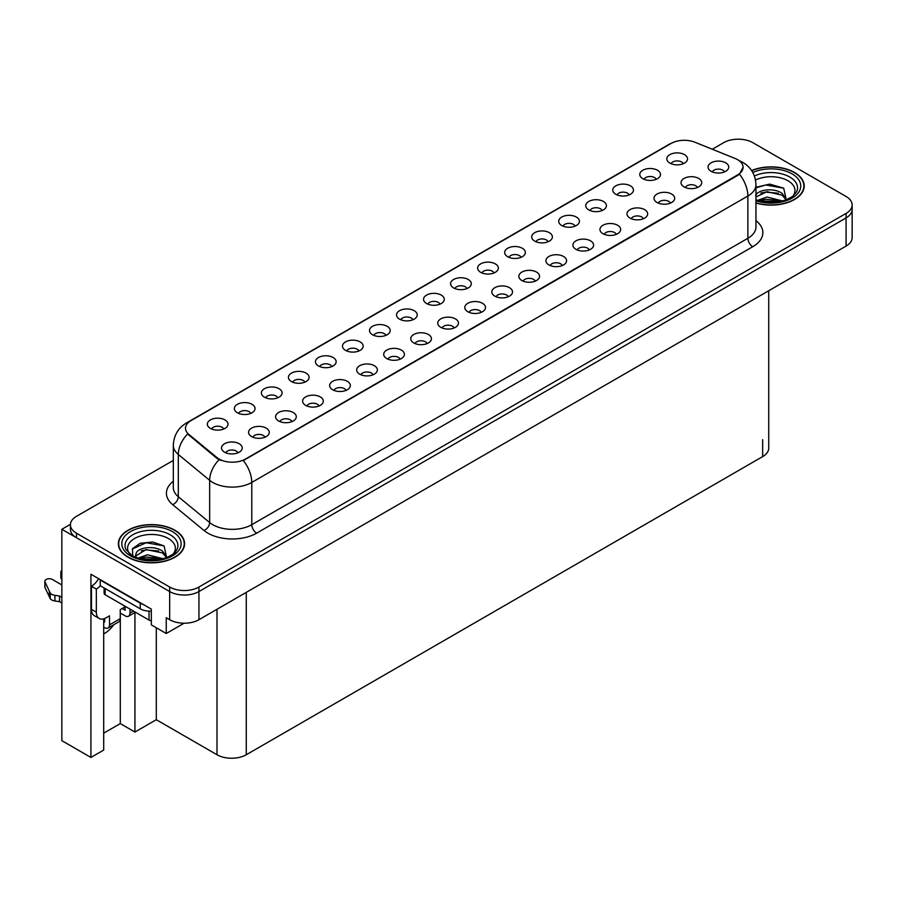 <?xml version="1.0" encoding="UTF-8"?>
<svg xmlns="http://www.w3.org/2000/svg" width="897" height="897" viewBox="0 0 897 897"><rect width="100%" height="100%" fill="white"/><g stroke="black" fill="none" stroke-linecap="round" stroke-linejoin="round"><path stroke-width="1.35" d="M331.856 366.581A6.212 3.588 0 0 0 330.186 364.832A6.212 3.588 0 0 0 324.064 363.924A6.212 3.588 0 0 0 319.736 366.581M333.112 357.511A10.349 5.976 0 0 0 319.848 356.838A10.349 5.976 0 0 0 316.428 364.272A10.349 5.976 0 0 0 318.48 365.965A10.349 5.976 0 0 0 335.164 364.272A10.349 5.976 0 0 0 333.112 357.511M683.234 163.714A6.212 3.588 0 0 0 681.574 161.965A6.212 3.588 0 0 0 675.452 161.056A6.212 3.588 0 0 0 671.124 163.714M684.501 154.643A10.349 5.976 0 0 0 671.236 153.97A10.349 5.976 0 0 0 667.805 161.404A10.349 5.976 0 0 0 669.857 163.097A10.349 5.976 0 0 0 686.553 161.404A10.349 5.976 0 0 0 684.501 154.643M670.407 203.114A6.212 3.588 0 0 0 668.736 201.377A6.212 3.588 0 0 0 662.614 200.468A6.212 3.588 0 0 0 658.286 203.114M671.662 194.044A10.349 5.976 0 0 0 658.398 193.382A10.349 5.976 0 0 0 654.978 200.805A10.349 5.976 0 0 0 657.03 202.498A10.349 5.976 0 0 0 673.714 200.805A10.349 5.976 0 0 0 671.662 194.044M358.878 350.974A6.212 3.588 0 0 0 357.219 349.225A6.212 3.588 0 0 0 351.097 348.316A6.212 3.588 0 0 0 346.769 350.974M360.146 341.903A10.349 5.976 0 0 0 346.881 341.241A10.349 5.976 0 0 0 343.45 348.664A10.349 5.976 0 0 0 345.502 350.357A10.349 5.976 0 0 0 362.197 348.664A10.349 5.976 0 0 0 360.146 341.903M589.318 249.938A6.212 3.588 0 0 0 587.647 248.189A6.212 3.588 0 0 0 581.536 247.28A6.212 3.588 0 0 0 577.197 249.938M590.574 240.867A10.349 5.976 0 0 0 577.309 240.194A10.349 5.976 0 0 0 573.889 247.628A10.349 5.976 0 0 0 575.941 249.31A10.349 5.976 0 0 0 592.625 247.628A10.349 5.976 0 0 0 590.574 240.867M521.056 257.338A6.212 3.588 0 0 0 519.397 255.6A6.212 3.588 0 0 0 513.275 254.692A6.212 3.588 0 0 0 508.947 257.338M522.323 248.267A10.349 5.976 0 0 0 509.059 247.606A10.349 5.976 0 0 0 505.628 255.028A10.349 5.976 0 0 0 507.68 256.721A10.349 5.976 0 0 0 524.375 255.028A10.349 5.976 0 0 0 522.323 248.267M427.14 343.562A6.212 3.588 0 0 0 425.47 341.824A6.212 3.588 0 0 0 419.359 340.916A6.212 3.588 0 0 0 415.019 343.562M428.396 334.491A10.349 5.976 0 0 0 415.132 333.83A10.349 5.976 0 0 0 411.712 341.252A10.349 5.976 0 0 0 413.764 342.946A10.349 5.976 0 0 0 430.448 341.252A10.349 5.976 0 0 0 428.396 334.491M602.145 210.526A6.212 3.588 0 0 0 600.485 208.777A6.212 3.588 0 0 0 594.363 207.869A6.212 3.588 0 0 0 590.035 210.526M603.412 201.455A10.349 5.976 0 0 0 590.148 200.793A10.349 5.976 0 0 0 586.716 208.216A10.349 5.976 0 0 0 588.768 209.909A10.349 5.976 0 0 0 605.464 208.216A10.349 5.976 0 0 0 603.412 201.455M508.229 296.75A6.212 3.588 0 0 0 506.558 295.001A6.212 3.588 0 0 0 500.448 294.093A6.212 3.588 0 0 0 496.108 296.75M509.485 287.679A10.349 5.976 0 0 0 496.22 287.018A10.349 5.976 0 0 0 492.801 294.44A10.349 5.976 0 0 0 494.852 296.133A10.349 5.976 0 0 0 511.537 294.44A10.349 5.976 0 0 0 509.485 287.679M548.089 241.742A6.212 3.588 0 0 0 546.419 239.992A6.212 3.588 0 0 0 540.308 239.084A6.212 3.588 0 0 0 535.969 241.742M549.345 232.671A10.349 5.976 0 0 0 536.092 231.998A10.349 5.976 0 0 0 532.661 239.432A10.349 5.976 0 0 0 534.713 241.114A10.349 5.976 0 0 0 551.408 239.432A10.349 5.976 0 0 0 549.345 232.671M454.174 327.966A6.212 3.588 0 0 0 452.503 326.216A6.212 3.588 0 0 0 446.381 325.308A6.212 3.588 0 0 0 442.053 327.966M455.429 318.895A10.349 5.976 0 0 0 442.165 318.222A10.349 5.976 0 0 0 438.734 325.656A10.349 5.976 0 0 0 440.797 327.338A10.349 5.976 0 0 0 457.481 325.656A10.349 5.976 0 0 0 455.429 318.895M629.178 194.918A6.212 3.588 0 0 0 627.508 193.18A6.212 3.588 0 0 0 621.397 192.272A6.212 3.588 0 0 0 617.058 194.918M630.434 185.847A10.349 5.976 0 0 0 617.17 185.186A10.349 5.976 0 0 0 613.75 192.608A10.349 5.976 0 0 0 615.802 194.301A10.349 5.976 0 0 0 632.486 192.608A10.349 5.976 0 0 0 630.434 185.847M535.251 281.142A6.212 3.588 0 0 0 533.592 279.404A6.212 3.588 0 0 0 527.47 278.485A6.212 3.588 0 0 0 523.142 281.142M536.518 272.071A10.349 5.976 0 0 0 523.254 271.41A10.349 5.976 0 0 0 519.823 278.832A10.349 5.976 0 0 0 521.886 280.526A10.349 5.976 0 0 0 538.57 278.832A10.349 5.976 0 0 0 536.518 272.071M250.768 413.394A6.212 3.588 0 0 0 249.097 411.645A6.212 3.588 0 0 0 242.975 410.736A6.212 3.588 0 0 0 238.647 413.394M252.023 404.323A10.349 5.976 0 0 0 238.759 403.661A10.349 5.976 0 0 0 235.339 411.084A10.349 5.976 0 0 0 237.391 412.777A10.349 5.976 0 0 0 254.075 411.084A10.349 5.976 0 0 0 252.023 404.323M385.912 335.366A6.212 3.588 0 0 0 384.241 333.628A6.212 3.588 0 0 0 378.13 332.72A6.212 3.588 0 0 0 373.791 335.366M387.168 326.295A10.349 5.976 0 0 0 373.914 325.633A10.349 5.976 0 0 0 370.483 333.056A10.349 5.976 0 0 0 372.535 334.749A10.349 5.976 0 0 0 389.231 333.056A10.349 5.976 0 0 0 387.168 326.295M264.963 437.198A6.212 3.588 0 0 0 263.292 435.449A6.212 3.588 0 0 0 257.181 434.54A6.212 3.588 0 0 0 252.842 437.198M266.218 428.127A10.349 5.976 0 0 0 252.965 427.465A10.349 5.976 0 0 0 249.534 434.888A10.349 5.976 0 0 0 251.586 436.581A10.349 5.976 0 0 0 268.281 434.888A10.349 5.976 0 0 0 266.218 428.127M467.001 288.554A6.212 3.588 0 0 0 465.33 286.805A6.212 3.588 0 0 0 459.219 285.896A6.212 3.588 0 0 0 454.88 288.554M468.256 279.483A10.349 5.976 0 0 0 455.003 278.821A10.349 5.976 0 0 0 451.572 286.244A10.349 5.976 0 0 0 453.624 287.937A10.349 5.976 0 0 0 470.32 286.244A10.349 5.976 0 0 0 468.256 279.483M319.018 405.982A6.212 3.588 0 0 0 317.359 404.244A6.212 3.588 0 0 0 311.237 403.336A6.212 3.588 0 0 0 306.909 405.982M320.285 396.923A10.349 5.976 0 0 0 307.021 396.25A10.349 5.976 0 0 0 303.59 403.672A10.349 5.976 0 0 0 305.642 405.366A10.349 5.976 0 0 0 322.337 403.672A10.349 5.976 0 0 0 320.285 396.923M400.107 359.17A6.212 3.588 0 0 0 398.447 357.421A6.212 3.588 0 0 0 392.325 356.513A6.212 3.588 0 0 0 387.997 359.17M401.374 350.099A10.349 5.976 0 0 0 388.109 349.438A10.349 5.976 0 0 0 384.678 356.86A10.349 5.976 0 0 0 386.73 358.553A10.349 5.976 0 0 0 403.426 356.86A10.349 5.976 0 0 0 401.374 350.099M494.034 272.946A6.212 3.588 0 0 0 492.363 271.197A6.212 3.588 0 0 0 486.241 270.289A6.212 3.588 0 0 0 481.913 272.946M495.29 263.875A10.349 5.976 0 0 0 482.025 263.213A10.349 5.976 0 0 0 478.594 270.636A10.349 5.976 0 0 0 480.657 272.329A10.349 5.976 0 0 0 497.342 270.636A10.349 5.976 0 0 0 495.29 263.875M346.051 390.386A6.212 3.588 0 0 0 344.381 388.636A6.212 3.588 0 0 0 338.27 387.728A6.212 3.588 0 0 0 333.931 390.386M347.307 381.315A10.349 5.976 0 0 0 334.054 380.642A10.349 5.976 0 0 0 330.623 388.076A10.349 5.976 0 0 0 332.675 389.758A10.349 5.976 0 0 0 349.37 388.076A10.349 5.976 0 0 0 347.307 381.315M575.123 226.134A6.212 3.588 0 0 0 573.452 224.385A6.212 3.588 0 0 0 567.33 223.476A6.212 3.588 0 0 0 563.002 226.134M576.379 217.063A10.349 5.976 0 0 0 563.114 216.401A10.349 5.976 0 0 0 559.683 223.824A10.349 5.976 0 0 0 561.746 225.517A10.349 5.976 0 0 0 578.43 223.824A10.349 5.976 0 0 0 576.379 217.063M481.196 312.358A6.212 3.588 0 0 0 479.536 310.609A6.212 3.588 0 0 0 473.414 309.7A6.212 3.588 0 0 0 469.086 312.358M482.463 303.287A10.349 5.976 0 0 0 469.198 302.614A10.349 5.976 0 0 0 465.767 310.048A10.349 5.976 0 0 0 467.819 311.741A10.349 5.976 0 0 0 484.515 310.048A10.349 5.976 0 0 0 482.463 303.287M412.945 319.769A6.212 3.588 0 0 0 411.275 318.02A6.212 3.588 0 0 0 405.152 317.112A6.212 3.588 0 0 0 400.824 319.769M414.201 310.698A10.349 5.976 0 0 0 400.937 310.026A10.349 5.976 0 0 0 397.517 317.46A10.349 5.976 0 0 0 399.569 319.141A10.349 5.976 0 0 0 416.253 317.46A10.349 5.976 0 0 0 414.201 310.698M697.429 187.518A6.212 3.588 0 0 0 695.769 185.769A6.212 3.588 0 0 0 689.647 184.86A6.212 3.588 0 0 0 685.319 187.518M698.696 178.447A10.349 5.976 0 0 0 685.431 177.774A10.349 5.976 0 0 0 682 185.208A10.349 5.976 0 0 0 684.052 186.89A10.349 5.976 0 0 0 700.748 185.208A10.349 5.976 0 0 0 698.696 178.447M373.085 374.778A6.212 3.588 0 0 0 371.414 373.029A6.212 3.588 0 0 0 365.292 372.12A6.212 3.588 0 0 0 360.964 374.778M374.341 365.707A10.349 5.976 0 0 0 361.076 365.045A10.349 5.976 0 0 0 357.645 372.468A10.349 5.976 0 0 0 359.708 374.161A10.349 5.976 0 0 0 376.392 372.468A10.349 5.976 0 0 0 374.341 365.707M223.734 429.001A6.212 3.588 0 0 0 222.064 427.252A6.212 3.588 0 0 0 215.953 426.344A6.212 3.588 0 0 0 211.625 429.001M225.001 419.931A10.349 5.976 0 0 0 211.737 419.269A10.349 5.976 0 0 0 208.306 426.692A10.349 5.976 0 0 0 210.358 428.385A10.349 5.976 0 0 0 227.053 426.692A10.349 5.976 0 0 0 225.001 419.931M304.823 382.189A6.212 3.588 0 0 0 303.152 380.44A6.212 3.588 0 0 0 297.042 379.532A6.212 3.588 0 0 0 292.714 382.189M306.079 373.118A10.349 5.976 0 0 0 292.826 372.446A10.349 5.976 0 0 0 289.395 379.88A10.349 5.976 0 0 0 291.447 381.561A10.349 5.976 0 0 0 308.142 379.88A10.349 5.976 0 0 0 306.079 373.118M237.929 452.806A6.212 3.588 0 0 0 236.27 451.056A6.212 3.588 0 0 0 230.148 450.148A6.212 3.588 0 0 0 225.82 452.806M239.196 443.735A10.349 5.976 0 0 0 225.932 443.062A10.349 5.976 0 0 0 222.501 450.496A10.349 5.976 0 0 0 224.553 452.189A10.349 5.976 0 0 0 241.248 450.496A10.349 5.976 0 0 0 239.196 443.735M724.462 171.91A6.212 3.588 0 0 0 722.791 170.161A6.212 3.588 0 0 0 716.681 169.253A6.212 3.588 0 0 0 712.353 171.91M725.718 162.839A10.349 5.976 0 0 0 712.465 162.166A10.349 5.976 0 0 0 709.034 169.6A10.349 5.976 0 0 0 711.086 171.293A10.349 5.976 0 0 0 727.781 169.6A10.349 5.976 0 0 0 725.718 162.839M439.967 304.161A6.212 3.588 0 0 0 438.308 302.412A6.212 3.588 0 0 0 432.186 301.504A6.212 3.588 0 0 0 427.858 304.161M441.234 295.091A10.349 5.976 0 0 0 427.97 294.418A10.349 5.976 0 0 0 424.539 301.852A10.349 5.976 0 0 0 426.591 303.534A10.349 5.976 0 0 0 443.286 301.852A10.349 5.976 0 0 0 441.234 295.091M291.996 421.59A6.212 3.588 0 0 0 290.325 419.852A6.212 3.588 0 0 0 284.203 418.933A6.212 3.588 0 0 0 279.875 421.59M293.252 412.519A10.349 5.976 0 0 0 279.987 411.858A10.349 5.976 0 0 0 276.556 419.28A10.349 5.976 0 0 0 278.619 420.973A10.349 5.976 0 0 0 295.304 419.28A10.349 5.976 0 0 0 293.252 412.519M656.212 179.322A6.212 3.588 0 0 0 654.541 177.572A6.212 3.588 0 0 0 648.419 176.664A6.212 3.588 0 0 0 644.091 179.322M657.467 170.251A10.349 5.976 0 0 0 644.203 169.578A10.349 5.976 0 0 0 640.772 177.012A10.349 5.976 0 0 0 642.835 178.694A10.349 5.976 0 0 0 659.519 177.012A10.349 5.976 0 0 0 657.467 170.251M562.284 265.534A6.212 3.588 0 0 0 560.614 263.796A6.212 3.588 0 0 0 554.503 262.888A6.212 3.588 0 0 0 550.175 265.534M563.551 256.475A10.349 5.976 0 0 0 550.287 255.802A10.349 5.976 0 0 0 546.856 263.225A10.349 5.976 0 0 0 548.908 264.918A10.349 5.976 0 0 0 565.603 263.225A10.349 5.976 0 0 0 563.551 256.475M277.79 397.786A6.212 3.588 0 0 0 276.13 396.048A6.212 3.588 0 0 0 270.008 395.14A6.212 3.588 0 0 0 265.68 397.786M279.057 388.715A10.349 5.976 0 0 0 265.792 388.053A10.349 5.976 0 0 0 262.361 395.476A10.349 5.976 0 0 0 264.413 397.169A10.349 5.976 0 0 0 281.109 395.476A10.349 5.976 0 0 0 279.057 388.715M643.373 218.722A6.212 3.588 0 0 0 641.703 216.973A6.212 3.588 0 0 0 635.592 216.065A6.212 3.588 0 0 0 631.264 218.722M644.64 209.651A10.349 5.976 0 0 0 631.376 208.99A10.349 5.976 0 0 0 627.945 216.412A10.349 5.976 0 0 0 629.997 218.106A10.349 5.976 0 0 0 646.692 216.412A10.349 5.976 0 0 0 644.64 209.651M616.34 234.33A6.212 3.588 0 0 0 614.68 232.581A6.212 3.588 0 0 0 608.558 231.673A6.212 3.588 0 0 0 604.23 234.33M617.607 225.259A10.349 5.976 0 0 0 604.343 224.598A10.349 5.976 0 0 0 600.912 232.02A10.349 5.976 0 0 0 602.963 233.713A10.349 5.976 0 0 0 619.659 232.02A10.349 5.976 0 0 0 617.607 225.259M737.626 159.688A18.635 10.753 0 0 0 735.136 158.477L694.962 142.242A18.635 10.753 0 0 0 671.102 143.442L190.96 420.648A18.635 10.753 0 0 0 185.5 428.261A18.635 10.753 0 0 0 188.875 434.428L217.007 457.616A18.635 10.753 0 0 0 245.442 459.062L737.626 174.893A18.635 10.753 0 0 0 743.086 167.291A18.635 10.753 0 0 0 737.626 159.688M70.437 524.319L61.848 529.286L169.668 591.538A20.698 11.953 0 0 0 198.943 591.538L846.084 217.904A20.698 11.953 0 0 0 852.15 209.461A20.698 11.953 0 0 1 846.084 217.904L198.943 591.538A20.698 11.953 0 0 1 169.668 591.538L76.48 537.729A20.698 11.953 0 0 1 70.415 529.286L70.415 524.779A20.698 11.953 0 0 0 76.48 533.222L169.668 587.03A20.698 11.953 0 0 0 198.943 587.03L846.084 213.396A20.698 11.953 0 0 0 852.15 204.953A20.698 11.953 0 0 0 846.084 196.499L752.897 142.701A20.698 11.953 0 0 0 723.621 142.701L712.296 149.238M739.05 139.203L737.48 139.203M103.704 618.852L103.704 750.071L90.922 757.449L90.922 574.237L151.324 609.108L151.324 624.884L166.248 633.506L166.248 617.73L169.668 619.704A20.698 11.953 0 0 0 198.943 619.704L846.084 246.081A20.698 11.953 0 0 0 852.15 237.627L852.15 204.953M184.098 623.202L166.248 633.506M90.922 757.449L61.848 740.664L61.848 529.286M768.718 290.74L768.718 448.164A20.698 11.953 180 0 1 762.652 456.607L246.271 754.747A20.698 11.953 180 0 1 216.996 754.747L156.302 719.708L156.302 627.754M156.302 719.708L134.931 732.042L134.931 612.516M103.704 733.163L120.299 723.587L134.931 732.042M103.704 633.865A22.077 12.749 120 0 0 113.751 624.738M120.299 723.587L120.299 613.055M755.958 203.002A33.122 19.117 0 0 0 804.217 185.993A33.122 19.117 0 0 0 794.518 172.471A33.122 19.117 0 0 0 751.596 170.531M174.893 530.217A33.122 19.117 0 0 0 138.8 526.068A33.122 19.117 0 0 0 118.348 543.728A33.122 19.117 0 0 0 128.047 557.25A33.122 19.117 0 0 0 164.14 561.399A33.122 19.117 0 0 0 184.591 543.728A33.122 19.117 0 0 0 174.893 530.217M743.086 167.291L739.431 174.141L737.626 175.453L243.345 460.553A24.152 13.948 60 0 1 251.777 482.44A27.594 15.933 180 0 1 212.746 482.44A27.594 15.933 180 0 1 209.663 480.31L178.312 454.465A27.594 15.933 180 0 1 173.323 445.327L173.323 487.576A27.594 15.933 0 0 0 178.312 496.714L209.663 522.559A27.594 15.933 0 0 0 212.746 524.689A27.594 15.933 0 0 0 251.777 524.689L747.874 238.277A27.594 15.933 0 0 0 755.958 227.008L755.958 184.748A27.594 15.933 180 0 1 747.874 196.017A24.152 13.948 -120 0 0 739.431 174.141M221.189 460.553L217.007 458.434L187.619 433.969A24.152 16.157 129.5 0 0 178.312 454.465L178.312 496.714A6.896 4.62 -50.5 0 1 172.661 504.641A34.501 19.913 180 0 1 173.323 481.263M173.323 460.419L76.48 516.324A20.698 11.953 0 0 0 70.415 524.779M133.418 611.059L129.998 613.032A6.896 3.98 60 0 1 128.574 616.183A6.896 3.98 60 0 1 125.12 615.847L120.243 613.032M129.998 613.032L129.998 609.085M122.194 608.525L125.12 610.207L125.12 606.832M125.614 606.551L120.243 609.646L120.243 618.661L109.512 624.861L109.512 615.847L106.093 617.82A13.803 7.972 -60 0 1 99.197 618.504A13.803 7.972 -60 0 1 96.338 612.18L96.338 589.082L91.46 586.268A13.803 7.972 120 0 0 98.547 578.643M143.374 604.522A13.803 7.972 180 0 1 140.246 603.165L100.24 580.067A13.803 7.972 0 0 0 100.655 579.854M100.24 580.067L100.24 585.707L140.246 608.805A13.803 7.972 0 0 0 151.324 611.104M99.197 618.504L94.32 615.678A13.803 7.972 -60 0 1 91.46 609.366L91.46 586.268M100.352 585.763A13.803 7.972 -60 0 1 96.338 589.082M103.704 621.509L104.635 622.047L104.635 618.538M61.848 602.975L59.527 601.629L59.527 596L61.848 597.335M109.512 624.861A6.896 3.98 60 0 1 108.077 628.012A6.896 3.98 60 0 1 104.635 627.676L103.704 627.138M61.848 584.945L52.374 579.473A4.407 2.545 180 0 0 47.575 578.924A4.407 2.545 180 0 0 44.85 581.278A4.407 2.545 180 0 0 44.996 581.929L50.232 593.04A6.896 3.98 0 0 0 54.93 595.35L59.527 596M59.527 601.629L54.93 600.979L54.93 595.35M50.232 593.04L50.232 598.68L44.996 587.569A4.407 2.545 0 0 1 44.85 586.907L44.85 581.278M50.232 598.68A6.896 3.98 0 0 0 54.93 600.979M108.077 628.012L118.819 621.823A6.896 3.98 -120 0 0 120.243 618.661M49.301 591.201L49.301 596.841M61.848 573.665A4.407 2.545 180 0 1 60.839 572.039A4.407 2.545 180 0 1 61.848 570.425M60.839 572.039L60.839 577.679A4.407 2.545 0 0 0 61.848 579.294M755.521 180.05A23.883 13.78 180 0 1 787.981 180.757A23.883 13.78 180 0 1 792.69 196.376M786.389 200.278L783.698 188.179L769.716 184.12L755.958 187.305M751.731 170.733A32.774 18.927 180 0 1 794.271 172.616A32.774 18.927 180 0 1 803.869 185.993A32.774 18.927 180 0 1 755.958 202.778M757.483 200.412L767.058 197.037L782.756 200.995M759.277 200.95L780.715 201.489M755.666 195.938C756.799 189.727 773.853 187.26 782.128 193.404L786.624 199.717M755.958 196.981L766.946 191.678L782.128 195.187L786.187 199.885M755.958 187.832L765.836 184.995L783.776 188.224M760.858 193.057L765.836 192.149L778.271 193.214M760.869 200.21L765.836 199.302L778.282 200.379M129.874 554.122A23.883 13.78 180 0 1 137.734 536.967A23.883 13.78 180 0 1 168.356 538.492A23.883 13.78 180 0 1 173.065 554.122M166.752 558.012L164.073 545.914L152.669 542.023L140.212 543.279L132.487 548.706L132.734 555.635M174.646 530.351A32.774 18.927 180 0 1 184.244 543.728A32.774 18.927 180 0 1 164.016 561.219A32.774 18.927 180 0 1 128.293 557.115A32.774 18.927 180 0 1 118.696 543.728A32.774 18.927 180 0 1 138.923 526.247A32.774 18.927 180 0 1 174.646 530.351M137.858 558.158L147.433 554.772L163.131 558.741M139.652 558.696L161.09 559.235M135.301 557.194L136.041 553.684A15.597 9.004 0 0 0 135.873 554.996A15.597 9.004 0 0 0 136.602 557.71M136.041 553.684C137.163 547.473 154.228 545.006 162.503 551.139L166.999 557.463M135.94 555.871L146.088 549.558L162.503 552.933L166.562 557.631M104.108 587.939L104.108 593.309A3.453 1.996 0 0 0 105.117 594.722L149.025 620.074A3.453 1.996 0 0 0 151.324 620.646M132.319 549.02L146.2 542.73L164.151 545.97M141.233 550.792L146.2 549.895L158.646 550.96M141.244 557.945L146.2 557.048L158.657 558.113M846.084 246.081L846.084 213.396M198.943 619.704L198.943 587.03M169.668 619.704L169.668 587.03M246.271 754.747L246.271 592.379M762.652 456.607L762.652 439.709M216.996 754.747L216.996 609.276M188.875 434.428L188.875 435.247M217.007 457.616L217.007 458.434M737.626 174.893L737.626 175.453M256.665 533.143A6.896 3.98 60 0 1 251.777 524.689L251.777 482.44L747.874 196.017L747.874 238.277A6.896 3.98 60 0 0 752.751 246.72L256.665 533.143A34.501 19.913 180 0 1 207.869 533.143A34.501 19.913 180 0 1 204 530.486L172.661 504.641M755.958 184.748C755.487 174.825 751.125 167.391 742.873 162.435L739.386 160.731A24.152 11.313 112 0 0 739.061 160.608M188.908 422.061A24.152 13.948 -120 0 0 186.408 423.003C178.144 427.959 173.783 435.404 173.323 445.327M186.408 423.003L669.072 144.339A24.152 13.948 60 0 1 670.911 143.554M219.07 459.713A24.152 16.157 129.5 0 0 209.663 480.31L209.663 522.559A6.896 4.62 -50.5 0 1 204 530.486M755.958 220.684A34.501 19.913 180 0 1 752.751 246.72M76.48 533.222L76.48 537.729M140.246 603.165L140.246 608.805M96.338 612.18L91.46 609.366M44.996 581.929L44.996 587.569M754.399 175.991A26.439 15.26 180 0 1 789.786 177.034A26.439 15.26 180 0 1 796.603 191.857L792.477 196.544L786.187 199.896L779.235 201.78L771.117 202.487L760.746 201.332L755.958 199.874M752.807 172.504A29.668 17.133 180 0 1 792.073 173.883A29.668 17.133 180 0 1 794.529 196.499A29.668 17.133 180 0 1 755.958 200.726M125.972 549.592A26.439 15.26 180 0 1 138.194 532.37A26.439 15.26 180 0 1 170.161 534.769A26.439 15.26 180 0 1 176.967 549.592C174.354 552.16 178.357 551.834 166.562 557.631C154.127 561.589 142.668 560.939 132.218 555.669L125.972 549.592M172.448 531.618A29.668 17.133 180 0 1 172.448 555.848A29.668 17.133 180 0 1 130.491 555.848A29.668 17.133 180 0 1 130.491 531.618A29.668 17.133 180 0 1 172.448 531.618M149.025 620.074L149.025 611.115M105.117 594.722L105.117 588.522M669.072 144.339L673.501 142.275M128.574 616.183L135.436 612.225M803.869 185.993L803.869 188.751M184.244 543.728L184.244 546.486M118.696 543.728L118.696 546.486"/></g></svg>
